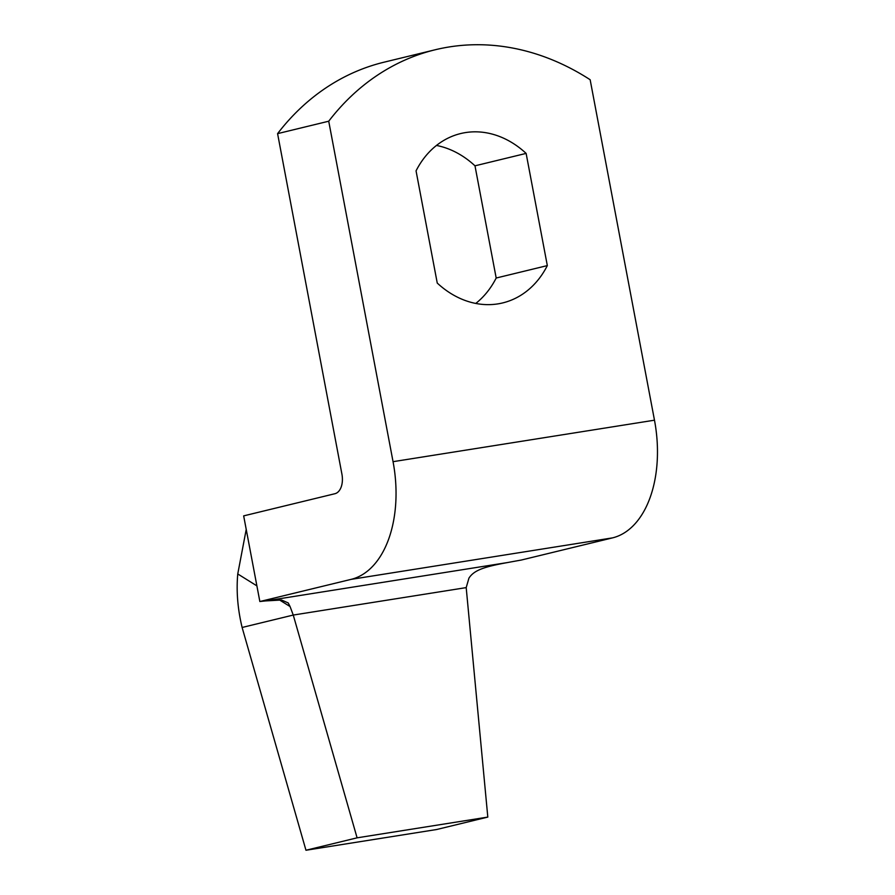 <?xml version="1.0" encoding="UTF-8"?>
<svg xmlns="http://www.w3.org/2000/svg" width="895" height="895" viewBox="0 0 895 895"><rect width="100%" height="100%" fill="white"/><g stroke="black" fill="none" stroke-linecap="round" stroke-linejoin="round"><path stroke-width="1.34" d="M547.326 265.602L526.126 153.403A95.955 76.534 76.3 0 0 460.656 133.556A95.955 76.534 76.3 0 0 416.052 170.867L437.252 283.066A95.955 76.534 76.3 0 0 497.866 303.886A95.955 76.534 76.3 0 0 502.721 302.913A95.955 76.534 76.3 0 0 547.326 265.602L496.188 278.021L474.988 165.821A95.955 76.534 76.3 0 0 436.469 145.449M475.771 303.439A95.955 76.534 76.3 0 0 496.188 278.021M466.194 587.612L293.258 615.055L357.094 837.832L487.809 817.09L466.194 587.612L468.935 578.148C474.003 570.238 483.971 566.803 507.599 562.541A87.229 3.401 -10.7 0 1 521.282 560.046L612.549 537.873A104.681 63.008 81 0 0 654.48 420.191L590.152 79.733A279.15 222.642 76.3 0 0 435.216 49.762A279.15 222.642 76.3 0 0 328.722 121.217L277.584 133.635L341.912 474.093A17.441 10.505 -99 0 1 334.92 493.716L243.664 515.878L259.852 601.529A87.229 3.401 -10.7 0 1 265.837 600.903L281.556 600.008L288.224 602.939L290.058 606.53L279.363 599.874M612.549 537.873L351.108 579.367L259.852 601.529M435.216 49.762L384.089 62.18A279.15 222.642 76.3 0 0 277.584 133.635M526.126 153.403L474.988 165.821M328.722 121.217L393.05 461.675A104.681 63.008 -99 0 1 351.108 579.367M290.058 606.53L293.258 615.055L242.12 627.473C237.678 609.059 236.224 591.215 237.757 573.952L246.226 529.381M256.899 585.878L237.757 573.952M487.809 817.09L436.682 829.508L305.967 850.25L357.094 837.832M242.12 627.473L305.967 850.25M507.599 562.541L265.837 600.903M654.48 420.191L393.05 461.675"/></g></svg>
